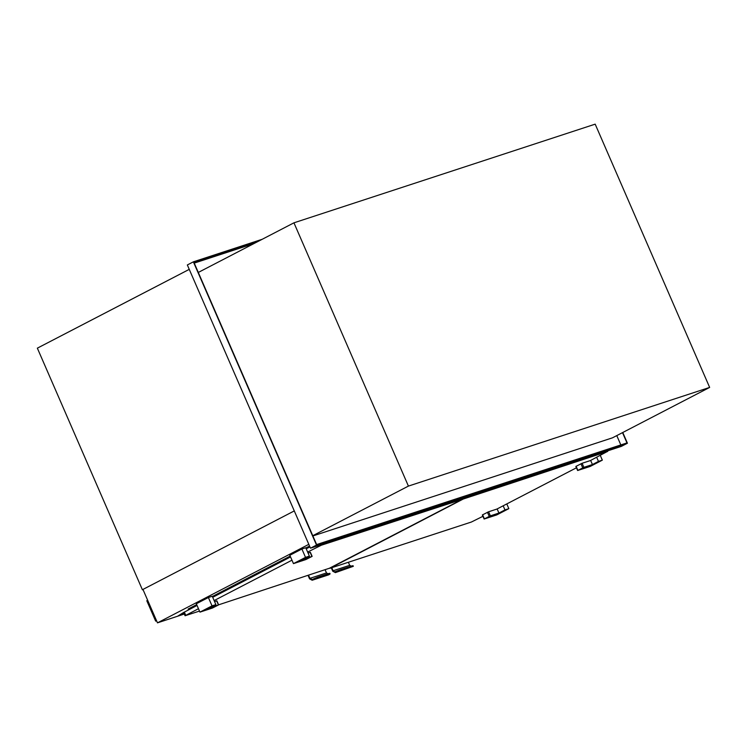 <?xml version="1.0" encoding="UTF-8"?>
<svg xmlns="http://www.w3.org/2000/svg" width="747" height="747" viewBox="0 0 747 747"><rect width="100%" height="100%" fill="white"/><g stroke="black" fill="none" stroke-linecap="round" stroke-linejoin="round"><path stroke-width="1.12" d="M595.182 124.151L709.65 387.422L408.413 486.092L293.945 222.821L595.182 124.151M312.872 535.954L612.521 437.807L709.65 387.422M312.769 535.702L408.413 486.092M198.3 272.44L293.945 222.821M622.765 432.494L627.433 443.232L316.523 545.067L310.491 548.195L187.338 264.961L193.37 261.833L262.197 239.292M316.523 545.067L193.37 261.833M627.433 443.232L621.401 446.361L310.491 548.195M622.503 432.625L626.976 442.915L316.625 544.572L193.818 262.15L259.76 240.553M616.779 435.604L620.832 444.932M194.239 263.112L254.036 243.522M193.417 607.32L188.132 609.057L196.685 604.622M212.353 596.489L290.191 556.113M305.859 547.981L309.566 546.066M183.818 612.848L177.814 616.079L184.332 614.025L157.477 622.849L142.948 589.43L294.281 510.92M157.477 622.849L308.81 544.339M143.032 589.626L142.425 589.822L142.994 589.532M189.252 269.359L37.35 348.158L142.425 589.822M156.59 620.804L155.656 621.112L146.795 600.728L147.663 600.28M155.656 621.112L156.525 620.654M188.851 269.574L42.252 345.618M590.391 460.563L607.106 451.627L463.271 499.024L329.894 568.308L471.376 522.032L482.936 516.298M496.886 509.062L576.441 467.799M351.277 566.151L349.699 565.32L333.115 570.755L331.808 567.748M349.699 565.32L348.391 562.314M331.323 567.907L332.77 571.24L335.403 572.622L353.312 566.319L335.403 572.622L333.115 570.755M335.029 571.763L340.921 569.541L341.183 570.157M352.239 566.534L351.977 565.918L340.921 569.541M351.977 565.918L353.051 565.712L353.312 566.319M508.838 508.651L504.963 509.921L492.899 516.177L496.774 514.916L508.838 508.651L506.783 503.936M504.963 509.921L503.17 505.803M602.343 460.143L598.468 461.413L586.404 467.669L590.27 466.408L602.343 460.143L600.289 455.427M598.468 461.413L596.676 457.295M492.899 516.177L498.931 513.049L497.157 508.978L488.594 511.779L482.347 514.954L484.121 519.025L492.899 516.177M498.931 513.049L490.368 515.86L484.121 519.025M586.404 467.669L592.436 464.541L590.662 460.469L582.1 463.271L575.853 466.445L577.627 470.517L586.404 467.669M592.436 464.541L583.874 467.351L577.627 470.517M307.643 552.061L321.341 545.217L462.16 499.388L329.446 568.234L218.61 604.827M199.496 611.083L185.069 615.743L198.459 608.702M185.069 615.743L183.659 612.484L197.04 605.443M212.718 597.311L290.546 556.935M306.223 548.802L309.921 546.888M214.137 600.569L291.965 560.194M308.109 575.507L309.557 578.85L312.19 580.232L317.97 577.758L317.708 577.151L312.115 579.513L309.902 578.355L326.486 572.93L325.178 569.924M309.902 578.355L308.595 575.349M328.064 573.752L326.486 572.93M317.708 577.151L328.764 573.528L329.025 574.135L330.099 573.92L328.773 574.798L312.19 580.232L311.816 579.364M330.099 573.92L329.829 573.313L328.764 573.528M317.97 577.758L329.025 574.135M203.819 610.859L209.851 607.731L218.638 604.883L212.391 608.058L199.953 612.129L196.321 603.772L208.385 597.516L212.251 596.246L215.883 604.603L203.819 610.859M214.557 601.54L216.686 600.933M199.953 612.129L212.017 605.873L208.385 597.516M212.017 605.873L215.883 604.603M289.827 555.273L301.891 549.008L305.756 547.747L309.389 556.095L297.325 562.36L293.459 563.621L289.827 555.273M293.459 563.621L305.523 557.365L301.891 549.008M305.523 557.365L309.389 556.095M297.325 562.36L303.357 559.223L312.143 556.375L305.897 559.55L297.325 562.36M308.063 553.032L310.192 552.435M183.706 612.409L177.814 616.079M463.271 499.024L462.935 498.268M466.156 497.791L465.941 497.278M607.106 451.627L606.881 451.113M490.368 515.86L488.594 511.779M489.21 516.354L487.436 512.274M484.383 518.857L482.609 514.776M583.874 467.351L582.1 463.271M582.716 467.846L580.942 463.766M577.889 470.349L576.114 466.268M462.29 499.052L462.066 498.548M185.732 615.304L184.322 612.045M318.455 546.459L318.119 545.693M321.341 545.217L321.126 544.712M218.423 604.93L216.649 600.849M311.929 556.422L310.154 552.35M607.638 451.515L607.395 450.945M462.823 498.949L462.58 498.38M218.638 604.883L216.863 600.812M312.143 556.375L310.369 552.304"/></g></svg>
